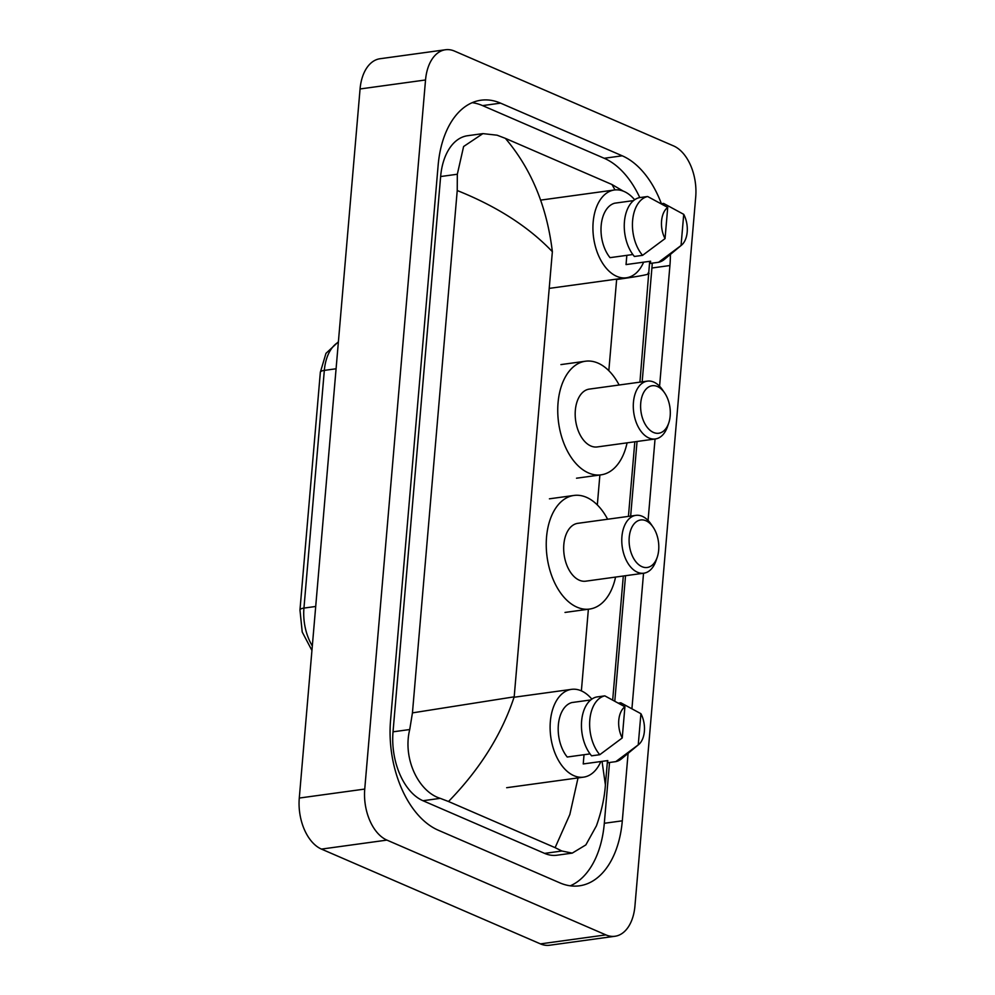 <?xml version="1.0" encoding="UTF-8"?>
<svg xmlns="http://www.w3.org/2000/svg" width="995" height="995" viewBox="0 0 995 995"><rect width="100%" height="100%" fill="white"/><g stroke="black" fill="none" stroke-linecap="round" stroke-linejoin="round"><path stroke-width="1.49" d="M673.54 145.904A41.703 25.447 -97.8 0 1 695.716 196.948L634.934 906.035A41.703 25.447 -97.8 0 1 614.997 936.258A41.703 25.447 -97.8 0 1 605.893 934.89L386.931 840.103A41.703 25.447 -97.8 0 1 364.742 789.072L425.537 79.973A41.703 25.447 -97.8 0 1 445.474 49.75A41.703 25.447 -97.8 0 1 454.566 51.118L673.54 145.904M614.997 936.258L549.526 945.25A41.703 25.447 -97.8 0 1 540.434 943.882L321.46 849.096A41.703 25.447 -97.8 0 1 299.284 798.052L360.066 88.965A41.703 25.447 -97.8 0 1 380.003 58.742L445.474 49.75M661.389 203.701A89.662 54.7 82.2 0 0 622.223 155.805L500.572 103.144A89.662 54.7 82.2 0 0 481.02 100.209A89.662 54.7 82.2 0 0 438.148 165.195L390.55 720.479A89.662 54.7 82.2 0 0 438.248 830.203L559.886 882.876A89.662 54.7 82.2 0 0 579.451 885.811A89.662 54.7 82.2 0 0 622.31 820.813L628.094 753.339M659.573 386.234L669.921 265.528A89.662 54.7 82.2 0 0 670.406 254.397M631.937 708.552L643.541 573.232M648.068 520.46L655.046 439.006M642.161 381.844L651.912 268.003A89.662 54.7 82.2 0 0 652.247 263.153M639.785 197.582A89.662 54.7 82.2 0 0 604.214 158.28L482.575 105.607A89.662 54.7 82.2 0 0 472.177 102.672M570.284 885.811A89.662 54.7 82.2 0 0 604.313 823.288L609.525 762.493M614.798 701.015L625.532 575.707M630.656 516.082L637.049 441.481M412.44 712.88L514.191 696.836C501.778 734.372 479.888 769.259 448.509 801.51L440.238 798.351C418.572 791.709 402.49 758.6 409.729 729.534L412.44 712.88L457.227 190.53L457.327 174.237L463.608 146.514L482.898 133.616L467.55 135.73A56.292 34.352 82.2 0 0 440.636 176.538L393.025 731.822A56.292 34.352 82.2 0 0 422.974 800.726L544.626 853.387A56.292 34.352 82.2 0 0 556.914 855.227L572.249 853.113L561.889 851.011L555.111 847.653L569.837 814.519L578.033 777.903M482.898 133.616L497.09 135.196L505.36 138.355L611.962 184.51L623.293 191.139M605.395 784.968C604.55 797.642 601.565 811.248 596.453 825.788L585.856 844.904L572.249 853.113M448.509 801.51L555.111 847.653M505.36 138.355C531.28 168.827 546.951 206.599 552.362 251.685C528.619 226.785 496.903 206.4 457.227 190.53M648.019 273.127C652.596 273.812 642.136 275.938 616.639 279.508L608.828 370.687M602.05 761.362L605.395 784.955L607.485 760.615M615.022 189.908L611.962 184.51M600.831 761.536A44.302 27.039 -97.8 0 1 583.592 777.145A44.302 27.039 -97.8 0 1 573.928 775.69A44.302 27.039 -97.8 0 1 550.135 729.136A44.302 27.039 -97.8 0 1 571.54 689.348A44.302 27.039 -97.8 0 1 581.204 690.804A44.302 27.039 -97.8 0 1 591.826 699.112M590.707 699.958L571.901 702.545A31.28 19.079 -97.8 0 0 558.357 724.932A31.28 19.079 -97.8 0 0 567.225 757.021L590.047 753.887M622.236 737.954A20.845 12.724 -97.8 0 1 624.91 706.773L622.236 737.954L599.774 754.707A33.357 20.36 -97.8 0 1 589.811 719.882A33.357 20.36 -97.8 0 1 604.823 695.866L596.639 696.985A33.357 20.36 -97.8 0 0 581.627 721.002A33.357 20.36 -97.8 0 0 591.59 755.827L599.774 754.707M624.91 706.773L604.823 695.866M638.703 744.521A20.845 12.724 -97.8 0 1 638.243 744.882L640.917 713.701A20.845 12.724 -97.8 0 1 638.703 744.521L621.713 758.663A33.357 20.36 -97.8 0 1 615.781 761.635L607.597 762.755L607.783 760.578L583.232 763.949L584.028 754.707M618.629 703.092L620.818 702.793L640.917 713.701M638.243 744.882L615.781 761.635M645.917 520.746A23.979 14.626 -97.8 0 1 653.031 527.027A23.979 14.626 -97.8 0 1 657.197 557.337A23.979 14.626 -97.8 0 1 641.986 566.69A23.979 14.626 -97.8 0 1 629.226 537.337A23.979 14.626 -97.8 0 1 645.917 520.746M657.197 557.337L655.979 560.857A29.191 17.81 -97.8 0 1 643.827 573.195A29.191 17.81 -97.8 0 1 637.459 572.237A29.191 17.81 -97.8 0 1 621.788 541.566A29.191 17.81 -97.8 0 1 635.892 515.36A29.191 17.81 -97.8 0 1 642.26 516.305A29.191 17.81 -97.8 0 1 650.917 523.967L653.031 527.027M635.892 515.36L577.784 523.333A29.191 17.81 82.2 0 0 563.692 549.538A29.191 17.81 82.2 0 0 579.364 580.222A29.191 17.81 82.2 0 0 585.732 581.179L643.827 573.195M615.569 577.075A57.337 34.987 -97.8 0 1 589.562 609.064A57.337 34.987 -97.8 0 1 577.05 607.186A57.337 34.987 -97.8 0 1 546.267 546.927A57.337 34.987 -97.8 0 1 573.966 495.448A57.337 34.987 -97.8 0 1 586.465 497.326A57.337 34.987 -97.8 0 1 607.622 519.241M657.434 386.52A23.979 14.626 -97.8 0 1 664.536 392.801A23.979 14.626 -97.8 0 1 668.702 423.111A23.979 14.626 -97.8 0 1 653.491 432.452A23.979 14.626 -97.8 0 1 640.73 403.112A23.979 14.626 -97.8 0 1 657.434 386.52M668.702 423.111L667.496 426.631A29.191 17.81 -97.8 0 1 655.344 438.969A29.191 17.81 -97.8 0 1 648.976 438.011A29.191 17.81 -97.8 0 1 633.305 407.341A29.191 17.81 -97.8 0 1 647.397 381.122A29.191 17.81 -97.8 0 1 653.765 382.08A29.191 17.81 -97.8 0 1 662.421 389.729L664.536 392.801M647.397 381.122L589.301 389.107A29.191 17.81 82.2 0 0 575.197 415.313A29.191 17.81 82.2 0 0 590.868 445.996A29.191 17.81 82.2 0 0 597.236 446.942L655.344 438.969M627.074 442.85A57.337 34.987 -97.8 0 1 601.067 474.839A57.337 34.987 -97.8 0 1 588.555 472.961A57.337 34.987 -97.8 0 1 557.772 412.701A57.337 34.987 -97.8 0 1 585.47 361.222A57.337 34.987 -97.8 0 1 597.983 363.1A57.337 34.987 -97.8 0 1 619.126 385.015M643.641 262.17A44.302 27.039 -97.8 0 1 626.402 277.779A44.302 27.039 -97.8 0 1 616.738 276.336A44.302 27.039 -97.8 0 1 592.945 229.77A44.302 27.039 -97.8 0 1 614.35 189.995A44.302 27.039 -97.8 0 1 624.014 191.438A44.302 27.039 -97.8 0 1 634.636 199.746M633.516 200.604L614.711 203.191A31.28 19.079 -97.8 0 0 601.167 225.566A31.28 19.079 -97.8 0 0 610.034 257.655L632.857 254.521M665.046 238.601A20.845 12.724 -97.8 0 1 667.72 207.42L665.046 238.601L642.583 255.342A33.357 20.36 -97.8 0 1 632.621 220.529A33.357 20.36 -97.8 0 1 647.633 196.512L639.449 197.632A33.357 20.36 -97.8 0 0 624.437 221.649A33.357 20.36 -97.8 0 0 634.4 256.474L642.583 255.342M667.72 207.42L647.633 196.512M681.513 245.168A20.845 12.724 -97.8 0 1 681.053 245.529L683.727 214.348A20.845 12.724 -97.8 0 1 681.513 245.168L664.523 259.297A33.357 20.36 -97.8 0 1 658.59 262.282L650.407 263.401L650.593 261.212L626.042 264.583L626.838 255.354M661.439 203.739L663.64 203.44L683.727 214.348M681.053 245.529L658.59 262.282M599.885 474.963L597.323 504.925M588.381 609.189L581.378 690.878M615.967 279.222L616.639 279.508M552.362 251.685L514.191 696.836M425.537 79.973L360.066 88.965M364.742 789.072L299.284 798.052M386.931 840.103L321.46 849.096M605.893 934.89L540.434 943.882M651.912 268.003L669.921 265.528M604.214 158.28L622.223 155.805M604.313 823.288L622.31 820.813M482.575 105.607L500.572 103.144M422.974 800.726L440.238 798.351M393.025 731.822L409.729 729.534M440.636 176.538L457.327 174.237M544.626 853.387L561.889 851.011M315.701 606.477L303.948 608.082A10.423 2.861 -175.1 0 0 299.968 609.972L320.34 372.267A10.423 2.861 4.9 0 1 324.333 370.389L303.948 608.082A41.703 25.447 82.2 0 0 312.318 645.954M338.362 342.205A41.703 25.447 82.2 0 0 324.333 370.389L336.086 368.772M612.696 699.895L623.305 576.018M628.43 516.38L634.822 441.78M639.934 382.155L649.673 261.349M320.34 372.267L325.962 353.362L338.399 341.807M311.933 650.469L302.219 632.024L299.968 609.972M583.592 777.145L506.666 787.704M571.54 689.348L514.875 697.134M589.562 609.064L565.011 612.435M573.966 495.448L549.414 498.818M601.067 474.839L576.515 478.209M585.47 361.222L560.919 364.593M626.402 277.779L549.476 288.351M614.35 189.995L540.633 200.119"/></g></svg>
